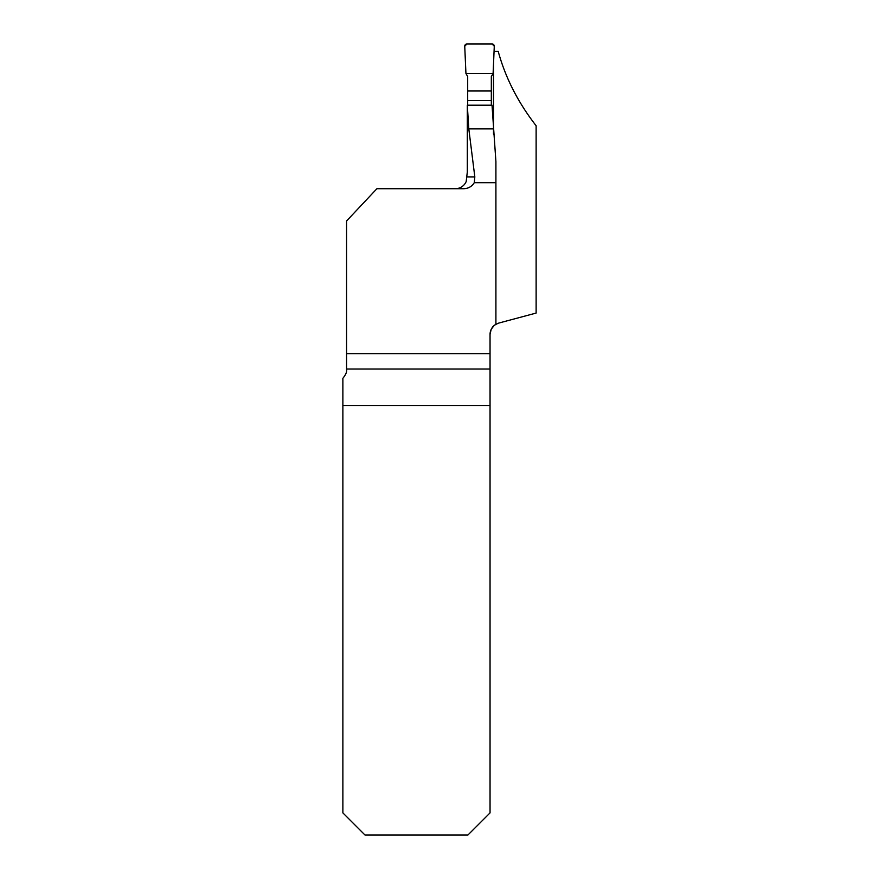<?xml version="1.0" encoding="UTF-8"?>
<svg xmlns="http://www.w3.org/2000/svg" width="879" height="879" viewBox="0 0 879 879"><rect width="100%" height="100%" fill="white"/><g stroke="black" fill="none" stroke-linecap="round" stroke-linejoin="round"><path stroke-width="1.32" d="M342.876 405.494L342.876 378.311C345.777 374.663 347.007 371.806 346.568 369.729L346.568 220.981L376.904 188.71L463.651 188.71C468.265 188.589 471.814 186.579 474.286 182.689L495.91 182.689L495.91 324.274A11.823 11.823 0 0 0 490.042 334.481L490.042 812.888L467.881 835.05L365.027 835.05L342.876 812.888L342.876 405.494L490.042 405.494M346.568 353.688L490.042 353.688M495.91 182.689L495.91 161.593L492.02 105.194L467.309 105.194L467.309 171.987L466.189 181.546A11.823 11.823 0 0 1 455.322 188.71M494.525 325.208L495.91 324.274M467.178 176.899L474.825 176.899L468.804 128.894L467.309 105.194M474.825 176.899L474.286 182.689M492.174 327.713C492.91 326.12 495.13 324.571 498.8 323.065L536.124 313.067L536.124 125.752C517.995 102.414 505.348 77.605 498.206 51.334L494.064 51.334M493.493 134.113L493.493 64.365M490.042 334.481L491.119 329.548M491.328 329.109L494.13 325.538M468.804 128.894L493.152 128.894M467.694 105.194L467.694 76.55L465.936 73.495L464.738 46.257A2.219 2.219 0 0 1 466.958 43.95L492.064 43.95A2.219 2.219 0 0 1 494.284 46.257L493.097 73.495L491.328 76.55L491.328 105.194M491.328 100.569L467.694 100.569M491.328 90.998L467.694 90.998M493.097 73.495L494.284 46.257L492.064 43.95L466.958 43.95L464.738 46.257L465.936 73.495L493.097 73.495L465.936 73.495M490.042 369.026L346.568 369.026"/></g></svg>
